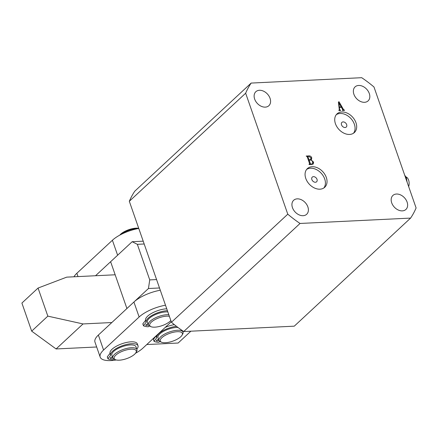 <?xml version="1.0" encoding="UTF-8"?>
<svg xmlns="http://www.w3.org/2000/svg" width="438" height="438" viewBox="0 0 438 438"><rect width="100%" height="100%" fill="white"/><g stroke="black" fill="none" stroke-linecap="round" stroke-linejoin="round"><path stroke-width="0.66" d="M305.784 178.452A12.746 9.198 47.1 0 0 314.429 187.984A12.746 9.198 47.1 0 0 324.728 187.289A12.746 9.198 47.1 0 0 326.315 177.45A12.746 9.198 47.1 0 0 317.67 167.918A12.746 9.198 47.1 0 0 307.377 168.614A12.746 9.198 47.1 0 0 305.784 178.452M323.857 187.973A12.746 9.198 47.1 0 0 324.7 178.95A12.746 9.198 47.1 0 0 306.633 169.429M311.867 179.575A3.186 2.3 47.1 0 0 314.03 181.962A3.186 2.3 47.1 0 0 316.603 181.786A3.186 2.3 47.1 0 0 317.002 179.328A3.186 2.3 47.1 0 0 314.84 176.941A3.186 2.3 47.1 0 0 312.267 177.116A3.186 2.3 47.1 0 0 311.867 179.575M335.437 123.708A12.746 9.198 47.1 0 0 344.082 133.245A12.746 9.198 47.1 0 0 354.38 132.544A12.746 9.198 47.1 0 0 355.968 122.711A12.746 9.198 47.1 0 0 347.329 113.174A12.746 9.198 47.1 0 0 337.03 113.869A12.746 9.198 47.1 0 0 335.437 123.708M353.51 133.229A12.746 9.198 47.1 0 0 354.353 124.211A12.746 9.198 47.1 0 0 336.285 114.69M341.52 124.835A3.186 2.3 47.1 0 0 343.682 127.217A3.186 2.3 47.1 0 0 346.255 127.042A3.186 2.3 47.1 0 0 346.655 124.584A3.186 2.3 47.1 0 0 344.492 122.202A3.186 2.3 47.1 0 0 341.919 122.377A3.186 2.3 47.1 0 0 341.52 124.835M369.289 93.508A9.559 6.898 -132.9 0 1 368.095 100.888A9.559 6.898 -132.9 0 1 360.375 101.408A9.559 6.898 -132.9 0 1 353.893 94.258A9.559 6.898 -132.9 0 1 355.081 86.877A9.559 6.898 -132.9 0 1 362.806 86.357A9.559 6.898 -132.9 0 1 369.289 93.508M270.054 98.331A9.559 6.898 -132.9 0 1 268.861 105.711A9.559 6.898 -132.9 0 1 261.141 106.231A9.559 6.898 -132.9 0 1 254.659 99.081A9.559 6.898 -132.9 0 1 255.852 91.701A9.559 6.898 -132.9 0 1 263.572 91.181A9.559 6.898 -132.9 0 1 270.054 98.331M307.865 206.906A9.559 6.898 -132.9 0 1 306.671 214.281A9.559 6.898 -132.9 0 1 298.946 214.801A9.559 6.898 -132.9 0 1 292.464 207.65A9.559 6.898 -132.9 0 1 293.657 200.275A9.559 6.898 -132.9 0 1 301.382 199.75A9.559 6.898 -132.9 0 1 307.865 206.906M407.099 202.077A9.559 6.898 -132.9 0 1 405.906 209.457A9.559 6.898 -132.9 0 1 398.18 209.977A9.559 6.898 -132.9 0 1 391.698 202.827A9.559 6.898 -132.9 0 1 392.891 195.452A9.559 6.898 -132.9 0 1 400.617 194.926A9.559 6.898 -132.9 0 1 407.099 202.077M342.423 110.25L342.669 109.5L341.405 107.288L339.384 107.387L339.62 109.325L340.611 110.573L338.985 110.65L338.864 110.299L339.313 109.719L338.399 102.038L339.039 101.753L343.534 109.604L344.377 110.031L344.498 110.387L342.505 110.48L342.379 110.124L342.806 110.047L342.461 110.365M338.897 110.387L339.313 109.719M245.652 93.212L287.782 214.182A105.153 75.894 -132.9 0 0 300.041 223.462L410.603 218.091A105.153 75.894 -132.9 0 0 416.1 207.946L373.975 86.976A105.153 75.894 -132.9 0 0 361.711 77.696L251.149 83.072A105.153 75.894 -132.9 0 0 245.652 93.212L129.319 201.294L171.444 322.264L287.782 214.182M311.987 164.42L309.146 164.557L309.025 164.201L309.644 163.774L307.197 156.755L306.184 156.043L308.867 155.912C310.17 155.769 311.122 156.382 311.725 157.757L311.549 159.383L310.964 159.777L313.575 162.12L313.296 163.971L311.987 164.42M309.108 164.442L309.644 163.774M129.319 201.294A105.153 75.894 -132.9 0 1 134.816 191.149L251.149 83.072M300.041 223.462L183.708 331.544L294.27 326.168L410.603 218.091M183.708 331.544A105.153 75.894 -132.9 0 1 171.444 322.264M339.067 107.682L339.384 107.387M339.302 109.626L339.62 109.325M339.937 110.606L340.348 110.223M340.074 110.6L340.485 110.217M338.432 102.317L339.039 101.753M342.598 110.475L343.534 109.604M343.83 110.414L344.241 110.037M343.967 110.409L344.377 110.031M341.251 106.938L338.831 102.853L339.34 107.031L341.251 106.938L340.841 107.315M339.028 107.321L339.34 107.031M338.53 103.133L338.831 102.853M308.462 156.295L308.867 155.912M311.018 158.414L311.725 157.757M310.646 160.078L310.964 159.777M312.841 162.799L313.575 162.12M310.936 164.108L312.535 163.79L312.672 162.055C312.217 160.719 311.38 160.051 310.159 160.056L309.135 160.111L310.4 163.741L310.936 164.108L310.526 164.491M311.33 164.453L311.741 164.069M309.546 164.535L310.4 163.741M308.555 160.647L309.135 160.111M310.148 159.7L310.712 159.459L310.865 157.822L308.735 156.278L308.21 156.306L307.952 156.716L309.014 159.755L310.148 159.7L309.737 160.078M308.429 160.292L309.014 159.755M307.372 157.258L308.21 156.306M405.911 176.848A6.373 3.767 87.2 0 1 408.599 180.089A6.373 3.767 87.2 0 1 408.649 186.544M407.088 182.06L406.322 177.571L404.679 175.151M406.322 177.571L405.539 177.609M171.712 341.509A11.684 4.199 160.8 0 0 182.044 335.196A11.684 4.199 160.8 0 0 170.946 332.913A11.684 4.199 160.8 0 0 161.677 342.286A11.684 4.199 160.8 0 0 171.712 341.509M161.677 342.286L160.478 341.81A12.746 4.583 -19.2 0 1 158.967 340.468A12.746 4.583 -19.2 0 1 170.585 331.588A12.746 4.583 -19.2 0 1 183.04 332.086A12.746 4.583 -19.2 0 1 182.69 334.074L182.044 335.196M177.959 327.454A12.746 4.583 160.8 0 0 169.605 328.779A12.746 4.583 160.8 0 0 157.987 337.66L158.967 340.468M116.223 359.965A24.429 8.782 -19.2 0 1 100.187 357.101L94.975 342.127A24.429 8.782 -19.2 0 1 98.369 335.048L133.913 302.023A24.429 8.782 -19.2 0 1 160.292 290.23M100.187 357.101A24.429 8.782 -19.2 0 1 103.582 350.022L139.131 316.997A24.429 8.782 -19.2 0 1 165.504 305.204M171.28 321.777L142.936 348.111A24.429 8.782 -19.2 0 1 135.539 353.236M117.904 360.189A11.684 4.199 160.8 0 0 135.928 352.667A11.684 4.199 160.8 0 0 132.528 349.174A11.684 4.199 160.8 0 0 118.167 353.373A11.684 4.199 160.8 0 0 115.566 359.757A11.684 4.199 160.8 0 0 117.904 360.189M115.566 359.757L114.362 359.28A12.746 4.583 -19.2 0 1 112.851 357.939A12.746 4.583 -19.2 0 1 119.191 351.194A12.746 4.583 -19.2 0 1 132.862 347.739A12.746 4.583 -19.2 0 1 136.924 349.557A12.746 4.583 -19.2 0 1 136.579 351.544L135.928 352.667M136.924 349.557L135.95 346.748A12.746 4.583 160.8 0 0 131.887 344.93A12.746 4.583 160.8 0 0 118.211 348.385A12.746 4.583 160.8 0 0 111.876 355.13L112.851 357.939M119.798 235.124A11.684 4.199 -19.2 0 1 137.236 228.16A11.684 4.199 -19.2 0 1 138.731 228.313M138.047 228.592A12.746 4.583 160.8 0 0 120.757 234.615M169.369 316.291A11.684 4.199 160.8 0 0 167.874 316.143A11.684 4.199 160.8 0 0 153.612 320.413A11.684 4.199 160.8 0 0 151.11 326.732A11.684 4.199 160.8 0 0 153.65 327.175A11.684 4.199 160.8 0 0 170.836 320.517M151.11 326.732L149.911 326.255A12.746 4.583 -19.2 0 1 148.4 324.914A12.746 4.583 -19.2 0 1 154.614 318.234A12.746 4.583 -19.2 0 1 168.192 314.703A12.746 4.583 -19.2 0 1 168.827 314.741M167.847 311.933A12.746 4.583 160.8 0 0 167.217 311.894A12.746 4.583 160.8 0 0 153.634 315.426A12.746 4.583 160.8 0 0 147.42 322.105L148.4 324.914M138.78 228.455A24.429 8.782 160.8 0 0 112.402 240.248L76.858 273.274A24.429 8.782 160.8 0 0 73.989 276.789M112.402 240.248L117.619 255.223L95.539 275.737M112.818 357.835A1.593 0.575 -19.2 0 1 111.247 358.454A1.593 0.575 -19.2 0 1 110.223 358.262A1.593 0.575 -19.2 0 1 110.447 357.802A1.593 0.575 -19.2 0 1 112.522 356.986M107.923 358.733L107.294 356.828L109.96 353.433A1.062 0.383 160.8 0 0 110.031 353.225L110.683 355.098A14.443 5.196 -19.2 0 1 112.741 351.073A14.443 5.196 -19.2 0 1 127.354 344.29A14.443 5.196 -19.2 0 1 138.014 345.757A14.443 5.196 -19.2 0 1 136.787 349.152M110.031 353.225A14.443 5.196 -19.2 0 1 112.09 349.201A14.443 5.196 -19.2 0 1 126.702 342.417A14.443 5.196 -19.2 0 1 137.362 343.885L138.014 345.757M113.683 358.936L112.785 359.773A18.692 6.723 -19.2 0 1 107.956 358.826L107.266 356.915M107.294 356.828L107.945 358.7L110.611 355.306L109.96 353.433M158.928 340.364A1.593 0.575 -19.2 0 1 157.357 340.983A1.593 0.575 -19.2 0 1 156.339 340.791A1.593 0.575 -19.2 0 1 156.558 340.331A1.593 0.575 -19.2 0 1 158.633 339.516M156.169 335.815L156.799 337.627A14.443 5.196 -19.2 0 1 158.852 333.603A14.443 5.196 -19.2 0 1 176.487 326.337M183.259 331.243A14.443 5.196 -19.2 0 1 182.898 331.681M165.225 327.4A14.443 5.196 -19.2 0 1 174.357 324.662M159.793 341.465L158.895 342.302A18.692 6.723 -19.2 0 1 154.072 341.355L153.409 339.357L156.076 335.962A1.062 0.383 160.8 0 0 156.142 335.837M153.409 339.357L154.061 341.229L156.727 337.835L156.076 335.962M154.039 341.262L153.382 339.445M148.362 324.81A1.593 0.575 -19.2 0 1 146.79 325.429A1.593 0.575 -19.2 0 1 145.772 325.237A1.593 0.575 -19.2 0 1 145.991 324.777A1.593 0.575 -19.2 0 1 148.066 323.961M143.472 325.708L142.843 323.802L145.509 320.413A1.062 0.383 160.8 0 0 145.58 320.2L146.232 322.072A14.443 5.196 -19.2 0 1 148.285 318.048A14.443 5.196 -19.2 0 1 167.409 310.673M145.58 320.2A14.443 5.196 -19.2 0 1 147.633 316.176A14.443 5.196 -19.2 0 1 166.758 308.801M149.227 325.91L148.329 326.748A18.692 6.723 -19.2 0 1 143.505 325.801L142.815 323.89M142.843 323.802L143.494 325.675L146.161 322.28L145.509 320.413M111.832 322.538L83.023 323.939L47.835 316.132L31.678 331.144L21.9 303.063L38.057 288.051L66.724 277.139L115.161 274.785M146.768 344.547L178.151 343.025L190.88 331.194M96.667 346.984L56.091 348.955L83.023 323.939M31.678 331.144L56.091 348.955M47.835 316.132L38.057 288.051M159.509 287.974L148.455 288.511L126.916 308.527L110.617 261.727L132.161 241.716L143.21 241.179M144.19 243.993L137.346 244.327L132.161 241.716M148.455 288.511L149.73 279.893L137.346 244.327M149.73 279.893L156.574 279.564M133.913 302.023L139.131 316.997M98.369 335.048L103.582 350.022M78.013 276.592L76.858 273.274M339.236 110.201L338.93 110.486M309.628 164.113L309.146 164.557M312.535 163.79L311.856 164.425M310.712 159.459L310.06 160.062M307.991 156.388L307.295 157.028M182.586 330.783L183.04 332.086"/></g></svg>

